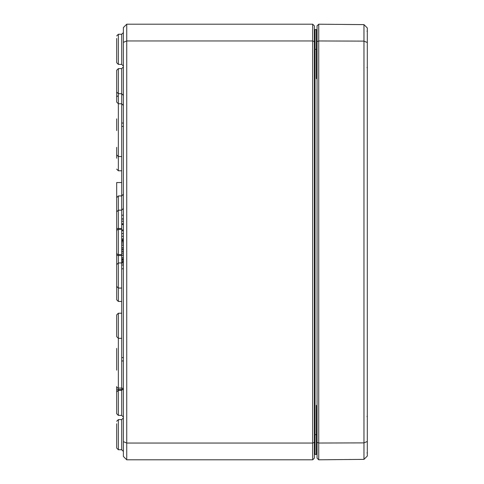 <?xml version="1.0" encoding="UTF-8"?>
<svg xmlns="http://www.w3.org/2000/svg" width="484" height="484" viewBox="0 0 484 484"><rect width="100%" height="100%" fill="white"/><g stroke="black" fill="none" stroke-linecap="round" stroke-linejoin="round"><path stroke-width="0.73" d="M316.554 454.409A0.672 0.672 0 0 0 317.056 453.762A0.672 0.672 0 0 1 316.391 454.434L317.056 453.762L316.391 454.434L317.056 454.264M316.929 454.167L316.542 454.416M317.056 407.189L316.391 405.35L317.056 410.662M314.376 434.668L315.042 434.668L315.042 454.434A0.672 0.672 0 0 0 314.376 455.105A0.672 0.672 0 0 1 315.042 454.434L317.056 454.428M317.056 73.338L316.391 78.65L317.056 76.805M317.056 29.73L316.391 29.566L317.056 30.238L316.391 29.566L317.056 29.572M316.488 29.578L317.056 30.238L316.391 29.566L316.391 78.65L317.056 78.65M314.376 49.332L315.042 49.332L315.042 29.566A0.672 0.672 0 0 1 314.376 28.895A0.672 0.672 0 0 0 315.042 29.566L316.391 29.566A0.672 0.672 0 0 1 317.056 30.238A0.672 0.672 0 0 0 316.554 29.591A0.672 0.672 0 0 1 317.056 30.238M314.376 41.648L314.376 25.876L312.7 24.2L312.7 443.048L126.735 443.048L126.735 24.2L123.384 27.552L123.384 42.344L126.735 40.952L312.7 40.952L314.376 41.648L314.376 458.124L312.7 459.8L126.735 459.8L126.735 443.048L123.384 441.656L123.384 456.448L126.735 459.8M116.68 38.442L116.68 62.714L118.35 64.39L118.35 34.267L116.68 35.943L118.35 34.267L121.714 34.261L121.714 64.402L123.384 66.078M116.68 423.778L116.68 448.057L118.35 449.733L118.35 419.61L116.68 421.286L118.35 419.61L121.714 419.598L121.714 449.739L123.384 451.415M123.384 42.344L123.384 441.656M314.376 442.352L312.7 443.048L312.7 459.8M312.7 24.2L126.735 24.2M121.708 262.951L118.35 262.957L116.68 264.633L116.68 286.383L118.35 288.053L118.35 195.947L121.708 195.935M123.299 389.13A1.676 1.519 0 0 0 121.714 388.089L121.714 390.279L118.35 390.292L116.68 391.967L116.68 413.711L118.35 415.387L118.35 388.077A1.676 1.519 -0 0 1 116.68 386.565L116.68 392.784M116.68 348.395L116.68 370.163M116.68 118.858L116.68 130.589M116.68 147.36L116.68 158.232M118.35 313.221L116.68 314.896L116.68 336.64L118.35 338.316L118.35 313.221L121.708 313.209M116.68 278.04L116.68 299.784L118.35 301.459L118.35 288.053L121.708 288.065M118.35 195.947L116.68 197.617L116.68 219.367M116.68 80.344L116.68 102.088L118.35 103.764L118.35 68.613L116.68 70.289L116.68 92.033L118.35 93.708L121.714 93.721L121.714 123.045M121.708 210.171L118.35 210.183L116.68 211.859L116.68 272.141L116.68 229.198A1.676 0.714 -0 0 1 118.35 228.49L121.714 228.478M116.68 231.116L116.68 252.884M116.68 252.872A1.676 1.676 0 0 0 118.35 254.548L121.708 254.56M118.35 229.452A1.676 1.676 0 0 0 116.68 231.128A1.676 1.676 0 0 1 118.35 229.452L121.708 229.44M123.384 236.265L121.708 236.265L121.708 229.924L123.384 229.924M121.708 229.924L121.708 224.522L123.384 224.522M123.384 360.955L121.708 360.955L121.708 268.808L123.384 268.808M121.708 357.603L123.384 357.603M121.708 230.82L123.384 230.82M123.384 215.192L121.708 215.192L121.708 123.045L123.384 123.045M121.708 126.397L123.384 126.397M123.384 249.484L121.708 249.484L121.708 241.165L123.384 241.165M121.708 242.242L123.384 242.242M121.708 245.654L123.384 245.654M121.708 248.945L123.384 248.945M123.384 259.309L121.708 259.309L121.708 250.996L123.384 250.996M121.708 252.067L123.384 252.067M121.708 255.485L123.384 255.485M121.708 258.771L123.384 258.771M121.708 251.087L121.708 249.151M123.384 224.128L121.708 224.128L121.708 218.877L123.384 218.877M121.708 219.058L123.384 219.058M121.708 223.777L123.384 223.777M123.384 261.076L121.708 261.076L121.708 265.014L123.384 265.014M121.708 261.076L121.708 259.999L123.384 259.999M123.384 240.578L121.708 240.578L121.708 239.653M123.384 239.84L121.708 239.84L121.708 235.986M121.708 182.528L116.68 182.547L116.68 207.63M318.732 24.212L317.056 25.876L317.056 458.124L318.732 459.788L363.968 459.389L363.968 442.878L367.32 441.475L367.32 27.987L363.968 24.611L363.968 442.878L318.732 443.041L318.732 24.212L363.968 24.611M363.968 459.389L367.32 456.013L367.32 441.475M367.32 42.525L363.968 41.122L318.732 40.959L317.056 41.648M318.732 459.788L318.732 443.041L317.056 442.352M317.056 434.668L316.391 434.668L316.391 405.35L317.056 405.35M317.056 453.762A0.672 0.672 0 0 1 316.391 454.434L316.391 434.668L315.042 434.668L315.042 49.332L317.056 49.332M315.042 29.566A0.672 0.672 0 0 1 314.376 28.895M121.714 265.014L121.714 268.808M121.714 259.309L121.714 259.999M121.714 215.192L121.714 218.877M121.714 224.128L121.714 224.522M116.68 389.596L118.35 389.596L118.35 388.368M118.35 389.596L123.051 389.602M121.714 360.955L121.714 388.089L118.35 388.077L118.35 338.316L121.708 338.328M118.35 95.923A1.676 1.519 180 0 0 116.68 97.435M121.708 170.792L118.35 170.779L118.35 103.764L121.714 103.776L123.384 105.452M121.714 240.578L121.714 241.165M121.714 255.522L118.35 255.51A1.676 0.714 180 0 1 116.68 254.802M123.384 388.604L121.714 390.279L121.714 415.399L123.384 417.069M116.68 70.289L118.35 68.613L121.714 68.601L121.714 93.721L123.384 95.396M121.708 233.542L123.384 233.542M121.708 243.984L123.384 243.984M121.708 247.608L123.384 247.608M121.708 253.816L123.384 253.816M121.708 257.434L123.384 257.434M121.708 221.236L123.384 221.236M121.708 263.012L123.384 263.012M121.708 238.872L123.384 238.872M316.488 454.422L316.99 454.071M316.391 451.754L317.056 452.425M316.391 32.246L317.056 31.575M121.714 262.951L123.384 261.275M121.714 210.171L123.384 208.501M121.708 156.55L118.35 156.538L116.68 154.862M118.35 170.779L116.68 169.104M118.35 301.459L121.708 301.471M121.714 195.935L123.384 194.259M121.714 64.402L118.35 64.39L116.68 62.714M121.714 34.261L123.384 32.585M121.714 449.739L118.35 449.733L116.68 448.057M121.714 419.598L123.384 417.922M116.68 413.711L118.35 415.387L121.714 415.399M121.714 68.601L123.384 66.931M366.987 416.476L367.32 416.137M366.987 452.867L367.32 453.199M366.987 31.133L367.32 30.801M366.987 67.524L367.32 67.863"/></g></svg>
